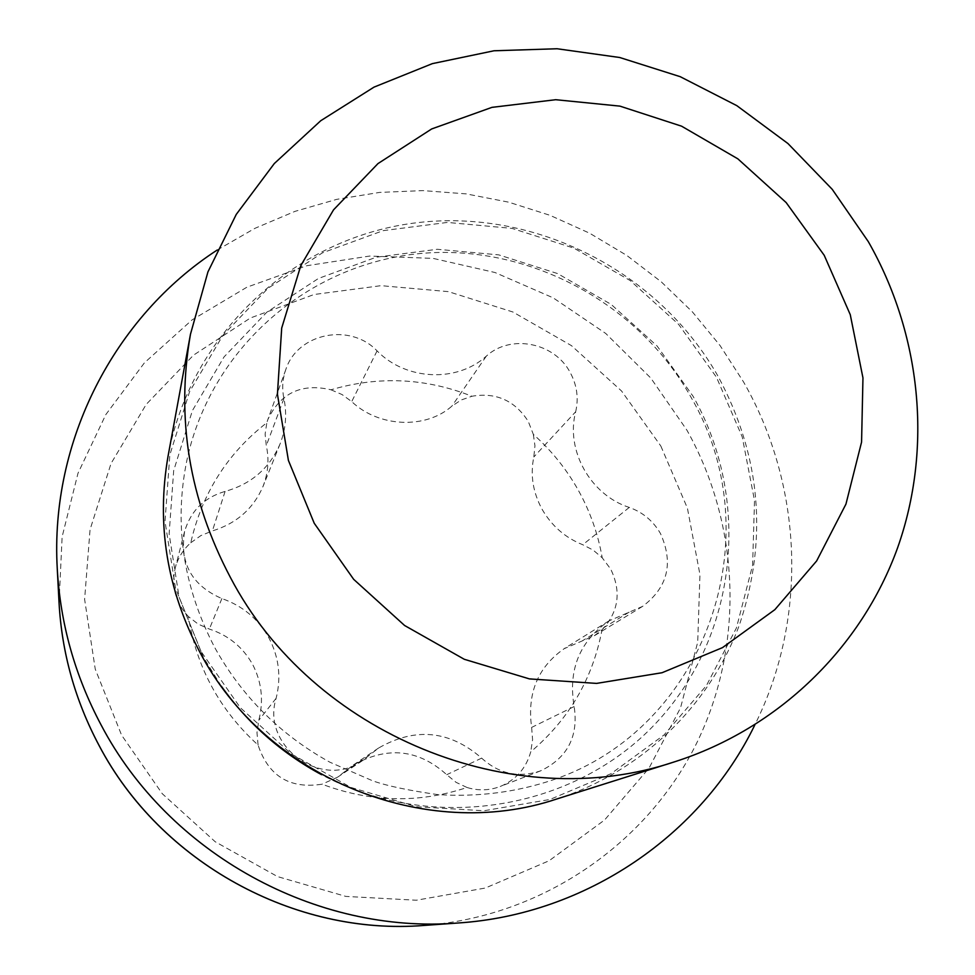 <?xml version="1.0" encoding="UTF-8"?>
<svg xmlns="http://www.w3.org/2000/svg" width="975" height="975" viewBox="0 0 975 975"><rect width="100%" height="100%" fill="white"/><g stroke="black" fill="none" stroke-linecap="round" stroke-linejoin="round"><path stroke-width="0.73" stroke-dasharray="4.88 3.66" d="M533.337 434.375L534.946 445.746L533.825 456.97C530.132 474.727 532.862 492.119 542.003 509.145C551.692 525.915 565.268 537.786 582.77 544.732L593.166 550.095L602.221 557.798C598.077 533.959 590.107 511.436 578.321 490.254C566.463 469.121 551.46 450.487 533.337 434.375L528.279 421.432C514.861 400.542 496.08 392.145 471.937 396.252C425.624 377.959 378.641 375.802 330.988 389.793C301.567 382.968 280.52 392.901 267.832 419.591L266.833 422.723C227.431 453.363 202.069 493.374 190.771 542.758C183.044 549.693 177.852 558.151 175.195 568.169C171.137 586.462 175.537 602.587 188.382 616.529C196.414 667.266 219.643 710.105 258.082 745.058C268.466 776.124 289.794 789.177 322.055 784.205C370.488 802.413 418.811 803.51 467.025 787.495C478.262 790.92 489.34 790.579 500.236 786.484C515.933 779.902 526.098 768.349 530.741 751.835C568.986 719.416 592.739 678.758 601.989 629.862L594.311 635.737L564.269 648.631C537.847 667.058 526.963 693.322 531.631 727.411L532.582 739.659L530.741 751.835M575.677 411.742C578.809 398.092 576.956 384.967 570.119 372.377C554.397 342.408 510.498 333.803 486.293 356.168C456.995 382.797 405.941 380.53 377.069 350.89C350.317 322.457 297.497 332.962 285.821 369.501C282.494 378.946 281.86 388.635 283.92 398.568C287.113 414.07 285.833 429.171 280.081 443.881C269.612 468.207 251.294 484.051 225.103 491.412C204.25 497.457 190.747 510.815 184.604 531.46C179.437 563.184 191.868 585.548 221.886 598.565C242.519 605.755 258.156 618.808 268.82 637.735C278.947 656.955 281.385 677.15 276.12 698.307C260.947 746.277 322.177 790.347 362.529 760.585L378.629 748.008C415.277 727.009 449.609 730.385 481.638 758.123C499.09 773.979 518.773 778.208 540.65 770.835C567.474 757.892 578.638 736.466 574.153 706.546C567.938 669.91 579.516 641.379 608.9 620.929L642.598 606.377C667.838 587.413 673.798 563.123 660.453 533.496C653.189 520.955 642.793 512.253 629.265 507.427C590.411 494.983 565.415 450.158 575.677 411.742L533.825 456.97M601.989 629.862C618.65 611.934 621.55 591.667 610.691 569.071L602.221 557.798M258.082 745.058L256.986 732.603L258.826 720.22C263.823 700.586 261.727 681.939 252.549 664.292C242.726 647.022 228.333 635.273 209.345 629.058L198.096 624.049L188.382 616.529M168.09 455.995C190.722 333.413 294.34 238.424 414.18 223.056C534.142 207.517 658.271 270.709 718.063 376.277C761.17 456.58 768.203 539.687 739.172 625.597C708.971 706.4 641.087 772.066 556.542 799.061M217.169 250.051L254.95 228.321L295.011 211.356L336.753 199.351L379.58 192.416L422.918 190.6L466.16 193.879L508.718 202.178L550.046 215.341L589.582 233.183L626.815 255.45L661.269 281.836L692.469 311.976L720.025 345.491L743.547 381.944C802.778 485.343 808.482 617.37 754.845 724.9M467.025 787.495L456.117 782.364L446.733 774.711C418.214 748.971 386.856 745.887 352.67 765.46L337.63 777.148L322.055 784.205M330.988 389.793L342.067 394.558L351.707 401.602C378.788 427.416 425.746 429.402 451.888 406.136L461.212 399.982L471.937 396.252M190.771 542.758L200.887 535.592L212.379 530.924C236.535 523.477 253.427 508.633 263.018 486.403C268.223 473.009 269.307 459.42 266.285 445.636L265.115 434.131L266.833 422.723M221.337 686.193L203.324 657.187L179.12 597.248L169.126 533.934L173.684 470.62L192.392 410.609L224.043 356.923L266.833 312.183L318.459 278.46L376.24 257.205L437.312 249.283L498.725 254.865L557.602 273.573L611.215 304.432L657.077 345.979L693.079 396.277C751.652 499.553 737.807 636.431 655.736 723.377C574.092 810.505 432.181 834.064 321.531 774.674M629.131 612.154L582.319 640.831M221.886 598.565L209.345 629.058M201.069 651.483L175.549 588.291L165.019 521.552L169.845 454.862L189.577 391.694L222.946 335.242L268.04 288.259L322.384 252.878L383.187 230.648L447.44 222.422L512.021 228.394L573.934 248.15L630.313 280.642L678.576 324.346L716.479 377.24L742.231 436.898L754.516 500.577L752.602 565.305L736.405 627.997L706.448 685.535L664.012 734.992L611.008 773.699L549.973 799.476L483.978 810.761L416.459 806.739L351.024 787.471L291.22 753.87L240.313 707.704L201.069 651.483M59.048 602.757L62.12 536.811L77.988 473.265L105.836 414.558L144.41 362.834L192.075 319.898L246.931 287.186L306.869 265.712L369.671 256.047L433.119 258.387L494.983 272.512L553.166 297.838L605.694 333.426L650.812 378.068L686.948 430.219C740.951 526.488 744.949 648.192 694.468 747.545C643.646 846.556 539.723 916.853 424.393 925.409M660.831 446.026L687.412 508.158L699.953 574.58L697.71 642.184L680.562 707.753L649.094 768.044L604.61 819.975L549.132 860.742L485.306 888.042L416.337 900.23L345.832 896.403L277.558 876.598L215.231 841.766L162.277 793.723L121.57 735.101L95.245 669.118L84.618 599.369L90.053 529.62L111.028 463.515L146.201 404.406L193.538 355.132L250.453 317.972L314.023 294.511L381.067 285.663L448.39 291.635L512.838 311.976L571.46 345.638L621.562 391.012L660.831 446.026M276.12 698.307L258.826 720.22M369.22 755.381L343.858 772.31M481.638 758.123L446.733 774.711M574.153 706.546L531.631 727.411M629.265 507.427L582.77 544.732M486.293 356.168L451.888 406.136M377.069 350.89L351.707 401.602M283.92 398.568L266.285 445.636M225.103 491.412L212.379 530.924M552.764 779.963C705.242 728.703 773.151 536.92 690.653 396.63C635.968 299.118 520.955 240.788 412.376 254.377C303.993 267.967 212.099 349.367 187.505 457.385C173.501 522.088 182.544 585.427 214.658 647.412C241.971 696.577 280.386 734.845 329.867 762.194L372.803 780.878C386.99 785.887 408.549 790.457 437.495 794.576C477.531 797.184 515.958 792.309 552.764 779.963M642.598 606.377L594.311 635.749M362.529 760.585L337.618 777.148M378.629 748.008L352.658 765.436M540.65 770.835L500.236 786.484M608.9 620.929L564.245 648.594M285.821 369.501L267.832 419.591M280.081 443.881L263.043 486.403M184.604 531.46L175.195 568.169"/><path stroke-width="1.46" d="M674.627 761.792L556.542 799.061C425.783 842.985 265.468 778.099 199.79 652.031C166.835 589.327 156.268 523.977 168.09 455.995L190.478 334.206L207.943 271.891L236.255 214.415L274.316 163.532L320.751 120.717L374.01 87.128L432.364 63.631L494.008 50.773L557.078 48.75L619.747 57.513L680.221 76.684L736.82 105.653L787.971 143.557L832.223 189.321L868.323 241.654C921.18 334.34 932.917 448.147 897.573 547.889C861.656 647.29 778.976 728.471 674.627 761.792C513.301 816.197 312.683 734.784 230.417 577.48C189.162 499.261 175.841 418.178 190.478 334.206M824.216 255.304L850.261 314.657L862.96 377.898L861.571 442.077L845.947 504.112L816.636 560.954L774.857 609.655L722.487 647.632L662.049 672.726L596.566 683.402L529.449 678.905L464.283 659.283L404.601 625.499L353.669 579.333L314.242 523.27L288.405 460.407L277.424 394.144L281.702 328.051L300.824 265.566L333.535 209.844L377.971 163.593L431.693 128.944L491.948 107.36L555.713 99.706L619.929 106.129L681.598 126.189L737.868 158.852L786.155 202.568L824.216 255.304M754.845 724.9C701.366 835.075 586.182 914.477 458.457 922.972C316.253 934.72 168.541 853.625 101.132 725.01C74.917 675.675 60.304 623.549 57.257 568.644C49.896 440.858 114.453 316.741 217.169 250.051M321.531 774.674C281.288 752.932 247.894 723.438 221.337 686.193M458.457 922.972L424.393 925.409C294.608 936.098 160.327 862.388 98.987 745.29C75.136 700.367 61.827 652.848 59.048 602.757L57.257 568.644M424.393 925.409C294.925 936.158 160.339 862.546 99.011 745.388C75.124 700.379 61.815 652.836 59.048 602.757"/></g></svg>
